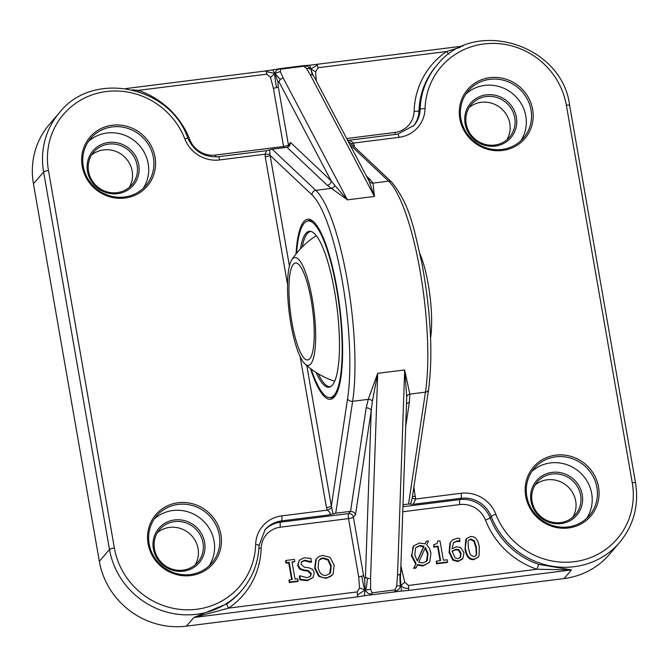 <?xml version="1.0" encoding="UTF-8"?>
<svg xmlns="http://www.w3.org/2000/svg" width="669" height="669" viewBox="0 0 669 669"><rect width="100%" height="100%" fill="white"/><g stroke="black" fill="none" stroke-linecap="round" stroke-linejoin="round"><path stroke-width="1" d="M402.78 511.752L459.795 504.568A23.733 22.629 -139.4 0 1 485.46 520.072A80.982 77.194 40.6 0 0 536.964 569.252L571.493 569.896L538.946 564.444A4.19 0.493 -71.3 0 0 536.964 569.252L408.425 585.45L404.753 582.189L400.915 585.475L400.313 577.431M404.753 582.189L400.89 566.007M400.698 571.502A4.19 0.828 170.1 0 0 401.835 571.393M372.441 401.057L377.709 373.344L368.243 399.351A4.19 3.019 -161.4 0 1 372.441 401.057L371.228 410.615A4.19 3.169 8.6 0 0 366.177 407.973L350.548 511.342L353.675 512.094L355.498 514.645L371.228 410.615L365.45 576.703A4.19 2.35 2 0 0 367.39 578.175C366.888 585.534 366.11 589.481 365.057 589.999L364.337 595.736L401.517 591.053L400.915 585.475L403.742 587.884L408.675 588.595A4.19 0.953 82.8 0 1 408.299 590.459L571.493 569.896L564.076 578.56A76.793 73.197 40.6 0 0 609.484 554.333L619.645 542.459C633.744 525.29 639.046 505.463 635.55 482.976A4.19 0.828 -9.9 0 0 632.247 482.734A72.603 69.208 -139.4 0 1 581.336 560.438A72.603 69.208 -139.4 0 1 495.854 514.252A4.19 0.619 158.8 0 0 491.205 516.527L490.109 517.806A4.19 0.619 -21.2 0 1 485.46 520.072M408.425 585.45A4.19 0.953 82.8 0 1 408.675 588.595M401.517 591.053L408.299 590.459M288.306 146.912A4.19 3.989 40.6 0 0 288.431 144.997L278.271 86.761A4.19 0.828 -9.9 0 1 276.506 87.589C275.001 79.168 274.466 74.46 274.909 73.465L280.294 71.516L280.595 69.175L303.718 66.256L306.302 68.238L310.767 68.949L313.05 75.363A4.19 3.487 152.2 0 1 313.861 76.325L368.995 180.906L374.397 196.443L373.018 183.122L388.63 181.148A122.87 28.081 82.8 0 1 420.149 271.338A122.87 28.081 82.8 0 1 425.459 392.143L409.838 394.108L404.678 369.949L397.545 575.089L396.684 586.077L400.915 585.475L399 589.105L397.353 590.359L394.994 591.011A4.19 0.953 -97.2 0 0 395.111 589.907L371.989 592.818A4.19 0.953 82.8 0 1 371.872 593.93A4.19 0.953 82.8 0 1 371.613 594.565M394.735 591.647A4.19 0.953 -97.2 0 0 394.994 591.011M396.684 586.077L395.111 589.907M400.279 579.647L400.915 585.475C400.037 585.199 399.761 581.394 400.087 574.061A4.19 2.35 2 0 0 400.647 572.94L406.727 396.742A4.19 3.27 177.6 0 1 409.838 394.108L409.336 402.537A4.19 3.169 8.6 0 0 406.526 404.16M397.545 575.089A4.19 2.35 2 0 0 400.087 574.061M371.872 593.93L369.43 593.88L367.607 593.06L365.057 589.999L370.668 589.356L370.567 578.493L377.709 373.344L404.678 369.949L406.727 396.742M367.39 578.175A4.19 2.35 2 0 0 370.567 578.493M371.989 592.818L370.668 589.356M358.676 576.837L359.571 587.884L365.057 589.999L357.43 595.05A4.19 0.953 -97.2 0 0 357.171 591.914L228.631 608.113A80.982 77.194 40.6 0 0 261.119 548.346A23.733 22.629 -139.4 0 1 280.386 527.18L348.507 518.592A4.19 0.828 170.1 0 0 353.383 517.12A4.19 3.989 40.6 0 0 348.624 513.591A4.19 0.953 -97.2 0 0 348.507 518.592L358.676 576.837A4.19 0.828 170.1 0 0 361.778 576.193A4.19 0.828 170.1 0 0 363.543 575.365L353.383 517.12L355.498 514.645M59.432 112.676L49.28 124.543A76.793 73.197 40.6 0 0 33.45 183.824L43.61 171.95A4.19 0.828 -9.9 0 1 48.477 170.478A72.603 69.208 -139.4 0 1 99.38 92.774A72.603 69.208 -139.4 0 1 184.87 138.96A4.19 0.619 158.8 0 1 187.956 138.408C170.118 85.649 92.64 69.986 59.432 112.676A76.793 73.197 40.6 0 0 43.61 171.95L109.49 549.466A76.793 73.197 40.6 0 0 164.624 611.458A76.793 73.197 40.6 0 0 242.019 590.05L240.924 591.329A76.793 73.197 -139.4 0 1 227.034 603.747L193.868 617.479L357.054 596.915A4.19 0.953 -97.2 0 0 357.43 595.05M357.054 596.915L364.337 595.736M359.571 587.884L357.171 591.914M365.45 576.703A4.19 0.953 82.8 0 1 364.689 578.493L365.057 589.999C364.279 589.063 363.192 584.463 361.778 576.193M364.689 578.493A4.19 0.953 82.8 0 1 363.543 575.365M290.555 142.522L289.543 145.934L287.018 147.314L327.317 185.321A4.19 3.93 133.3 0 0 331.113 180.781L290.555 142.522L288.431 144.997A4.19 0.828 -9.9 0 1 283.564 146.478L215.435 155.057A23.733 22.629 -139.4 0 1 189.77 139.553A80.982 77.194 40.6 0 0 138.274 90.374L266.814 74.175A4.19 0.953 -97.2 0 0 266.07 71.6L274.909 73.465L270.485 77.437L273.404 88.233L283.564 146.478A4.19 0.953 -97.2 0 0 283.832 147.715M276.506 87.589A4.19 0.828 -9.9 0 1 273.404 88.233M266.814 74.175L270.485 77.437M272.618 69.885L280.027 68.631A4.19 0.953 82.8 0 1 280.194 68.664L276.414 70.312L274.909 73.465L272.618 69.885L265.468 70.981A4.19 0.953 -97.2 0 1 266.07 71.6M280.194 68.664A4.19 0.953 82.8 0 1 280.595 69.175M278.271 86.761A4.19 0.953 82.8 0 1 278.12 82.471L274.909 73.465L280.353 79.486A4.19 3.487 152.2 0 0 279.14 82.187L331.113 180.781L334.809 185.413A4.19 3.771 -59.5 0 1 331.423 188.357L347.428 199.847L334.809 185.413M306.302 68.238L310.207 74.66L374.397 196.443L347.428 199.847L283.23 78.064A4.19 3.487 152.2 0 0 280.353 79.486M283.23 78.064L280.294 71.516M278.12 82.471A4.19 0.953 82.8 0 1 279.14 82.187M313.05 75.363A4.19 3.487 152.2 0 0 310.207 74.66M316.236 80.815L315.659 71.742L310.767 68.949L307.799 66.365L303.316 65.754A4.19 0.953 -97.2 0 0 303.149 65.713L309.806 65.202L310.767 68.949L317.323 65.144A4.19 0.953 82.8 0 1 318.059 67.72L446.599 51.521A80.982 77.194 40.6 0 0 414.111 111.28A23.733 22.629 -139.4 0 1 394.852 132.454L346.651 138.525M303.718 66.256A4.19 0.953 -97.2 0 0 303.316 65.754M316.529 64.634A4.19 0.953 82.8 0 1 316.713 64.525L316.713 64.525A4.19 0.953 82.8 0 1 317.323 65.144M315.659 71.742L318.059 67.72M311.687 72.561L310.767 68.949L312.39 73.841M312.264 298.976A54.348 12.418 82.8 0 1 304.947 363.936A54.348 12.418 82.8 0 1 289.259 313.017A54.348 12.418 82.8 0 1 291.826 259.789A54.348 12.418 82.8 0 1 312.264 298.976M430.593 337.837A54.348 12.418 -97.2 0 0 420.015 253.902M293.348 264.272A48.87 11.172 82.8 0 1 295.472 262.976A48.87 11.172 82.8 0 1 312.666 310.065A48.87 11.172 82.8 0 1 307.69 359.947A48.87 11.172 82.8 0 1 291.182 317.808A48.87 11.172 82.8 0 1 293.348 264.272M302.263 246.936A78.189 17.871 82.8 0 1 310.692 231.499A78.189 17.871 82.8 0 1 311.135 231.474M330.678 386.582A78.189 17.871 82.8 0 1 330.243 386.657A78.189 17.871 82.8 0 1 318.252 373.795M296.584 253.25A88.985 20.338 82.8 0 1 304.119 223.321A88.985 20.338 82.8 0 1 306.745 221.297A88.985 20.338 82.8 0 1 339.292 306.711A88.985 20.338 82.8 0 1 328.947 397.528A88.985 20.338 82.8 0 1 311.185 369.087M306.745 221.297L308.041 220.753A89.362 20.421 82.8 0 1 313.644 221.757M335.52 395.371A89.362 20.421 82.8 0 1 330.344 397.729L328.947 397.528M316.061 372.449A78.566 17.954 -97.2 0 0 330.043 386.908A78.566 17.954 -97.2 0 0 336.933 307.004A78.566 17.954 -97.2 0 0 310.433 231.315A78.566 17.954 -97.2 0 0 300.473 248.784M465.499 548.705C466.745 556.24 469.697 559.694 474.371 559.058L478.193 557.185L479.096 555.68L479.297 546.949C478.059 539.448 475.107 535.994 470.449 536.597L466.594 538.478L465.699 539.95L465.064 549.216L466.594 538.478M476.738 553.991L475.818 555.847L473.953 556.658L470.307 554.743L468.442 548.337L468.049 541.664L468.818 539.983L470.867 538.988L474.421 540.828L476.361 547.317L476.738 553.991L476.295 554.501L475.918 547.827L473.986 541.338L470.424 539.498L468.609 540.251M475.743 555.914L476.295 554.501M478.193 557.185L473.928 559.568C469.253 560.204 466.301 556.759 465.064 549.216M299.779 575.766L300.406 579.371L307.782 580.157L313.075 577.489L314.229 572.664L312.607 569.411L308.994 567.764L304.378 567.187L300.975 564.184L301.778 561.575L304.838 560.229L311.478 561.793L310.876 558.364L304.219 557.77L299.311 560.204L298.039 564.862L300.113 568.583L304.019 570.038L308.083 570.523L311.319 573.492L310.558 576.26L307.138 577.698L299.779 575.766L299.344 576.285L299.971 579.881L300.406 579.371M299.971 579.881L307.347 580.667L313.075 577.489M311.478 561.793L311.035 562.303L311.269 561.818M310.826 562.328L304.403 560.747L301.41 562.01M310.408 576.419L310.884 574.01L307.648 571.033L303.575 570.548L304.019 570.038M303.575 570.548L299.679 569.093L300.113 568.583M299.679 569.093L297.596 565.372L299.319 560.204M294.77 561.609L294.385 559.401L286.031 560.455L286.407 562.662L289.159 562.311L292.152 579.479L289.409 579.831L289.794 582.03L298.148 580.976L297.764 578.777L295.021 579.12L292.027 561.952L294.77 561.609L292.102 562.403M291.634 579.546L288.715 562.83L285.972 563.173L285.588 560.973L286.031 560.455M285.972 563.173L286.407 562.662M288.715 562.83L289.159 562.311M298.148 580.976L297.713 581.486L289.351 582.54L288.966 580.341L289.409 579.831M289.351 582.54L289.794 582.03M333.062 574.044L334.199 565.414L330.16 557.419L322.684 555.37L318.887 556.608L316.93 558.255L316.253 559.167L315.116 567.814L319.138 575.792L322.55 577.606L326.614 577.857L330.361 576.653L333.062 574.044M331.205 565.79L330.57 572.513L329.892 573.492L326.196 575.373C321.998 575.808 319.305 573.166 318.11 567.437L318.737 560.697L320.501 558.74L323.135 557.854L328.303 559.493L331.205 565.79L330.77 566.3L327.86 560.003L322.701 558.364L319.222 559.945M329.666 573.743L330.77 566.3M332.359 574.989L326.171 578.367L318.703 576.31L314.681 568.332L315.818 559.685L316.93 558.255M315.818 559.685L316.253 559.167M437.743 541.087L436.966 543.621L433.805 544.658L434.156 546.632L438.07 546.138L440.595 560.597L436.673 561.09L437.058 563.29L447.586 561.968L447.201 559.761L443.371 560.246L439.985 540.811L437.743 541.087L436.974 543.613M440.077 560.664L437.626 546.657L433.713 547.15L433.805 544.658M433.713 547.15L434.156 546.632M437.626 546.657L438.07 546.138M447.586 561.968L447.151 562.478L436.623 563.808L436.238 561.6L436.673 561.09M436.623 563.808L437.058 563.29M417.64 564.561L423.36 565.481L429.088 562.612L429.791 561.667L430.945 553.037L429.339 548.17L426.655 544.917L428.503 540.97L426.345 541.238L425.116 543.914L419.438 543.002L413.743 545.871L413.032 546.832L411.87 555.446L416.101 563.541L414.078 567.906L416.21 567.638L417.64 564.561M424.029 546.28L417.322 560.973L414.822 555.069L415.474 548.321L416.126 547.393L419.889 545.486L424.029 546.28L423.594 546.799L419.446 545.996L415.909 547.66M427.993 553.414L427.332 560.145L426.663 561.107L422.942 562.997L418.727 562.177L425.451 547.443L427.993 553.414L427.55 553.924L425.007 547.961M417.188 560.823L423.594 546.799M426.437 561.358L427.55 553.924M424.949 543.83L426.345 541.238M429.088 562.612L422.917 565.999L417.205 565.071M414.078 567.906L413.643 568.416L415.775 568.148L416.21 567.638M413.643 568.416L416.101 563.541M415.666 564.051L411.427 555.956L413.743 545.871M459.904 541.104L459.544 538.311L457.044 538.319L452.921 539.774L451.366 541.154L450.337 542.718L449.551 552.034L453.323 559.71L458.424 561.065L462.889 558.431L463.977 552.753L460.673 547.543L456.266 546.799L452.035 548.864L453.473 542.693L457.094 540.87L459.904 541.104L459.469 541.614L456.651 541.38L453.264 542.952M460.029 541.087L459.469 541.614M462.455 558.941L457.981 561.584L452.88 560.221L449.116 552.552L449.903 543.228L451.366 541.154M452.88 560.221L453.323 559.71M460.088 557.787L460.623 553.765L458.499 550.186L458.934 549.675L461.058 553.246L460.632 557.11L458.022 558.707L455.121 557.821L452.587 552.318L452.403 550.947L456.041 549.274L458.934 549.675M458.499 550.186L455.597 549.784L451.96 551.457M462.062 559.443L462.889 558.431M564.076 578.56L186.459 626.142L193.868 617.479L228.631 608.113A4.19 1.229 -124.2 0 1 227.034 603.747M258.936 545.795A4.19 1.004 -178.3 0 0 259.02 545.603A4.19 1.004 -178.3 0 0 255.65 544.524A72.603 69.208 -139.4 0 1 189.62 609.802A72.603 69.208 -139.4 0 1 114.366 547.995A4.19 0.828 -9.9 0 0 109.49 549.466L99.338 561.333A76.793 73.197 40.6 0 0 186.459 626.142M99.338 561.333L33.45 183.824M449.083 53.972A4.19 1.229 55.8 0 1 446.599 51.521L460.481 47.206M349.201 140.264L347.537 140.197M368.268 179.535A4.19 3.93 133.3 0 0 370.475 179.886L366.461 176.106M132.303 89.872L138.274 90.374A4.19 0.493 -71.3 0 0 137.973 91.452M242.019 590.05C252.715 577.305 258.385 562.495 259.02 545.603L265.083 529.697A27.922 26.618 -139.4 0 1 281.599 520.892L280.503 522.171L348.624 513.591L350.548 511.342L335.713 513.215L352.63 401.316A122.87 28.081 -97.2 0 0 347.32 280.512A122.87 28.081 -97.2 0 0 315.801 190.331L331.423 188.357L327.317 185.321M333.112 513.867L331.665 507.796A4.19 0.56 -24.4 0 1 327.25 510.146C330.377 512.262 331.038 513.842 329.24 514.887L335.713 513.215M331.665 507.796L331.331 506.132A4.19 0.828 -9.9 0 1 326.464 507.604L327.25 510.146L281.716 515.883A32.112 30.615 40.6 0 0 255.65 544.524M289.426 265.994L270.117 155.359A4.19 0.828 -9.9 0 1 265.25 156.83L287.528 284.501M269.9 153.895L269.582 149.831L272.183 149.179L315.801 190.331A4.19 3.93 -46.7 0 0 312.013 194.871L270.117 155.359L269.9 153.895A4.19 1.045 4.9 0 1 265.125 154.205L265.25 156.83M269.582 149.831L266.638 150.65M265.71 150.851L266.588 150.659L265.125 154.205L219.591 159.941A4.19 0.953 82.8 0 0 218.245 156.747A4.19 0.953 82.8 0 0 218.069 156.855M310.458 368.544A90.758 20.739 -97.2 0 0 334.977 396.173A90.758 20.739 -97.2 0 0 339.693 306.661A90.758 20.739 -97.2 0 0 312.916 221.113A90.758 20.739 -97.2 0 0 303.818 221.615A90.758 20.739 -97.2 0 0 296.016 253.961M272.183 149.179L287.018 147.314M410.515 504.108L412.204 498.062L428.595 389.609A4.19 3.169 -171.4 0 1 425.459 392.143L408.542 504.033L413.367 504.284L415.591 499.015L413.86 487.099M408.542 504.033L403.022 504.727M351.158 143.852A4.19 0.56 155.6 0 0 353.475 143.074L349.837 140.256M347.863 140.816L348.992 141.803M353.148 145.717A4.19 0.828 170.1 0 0 354.261 145.616L353.475 143.074L399.008 137.329A4.19 0.953 -97.2 0 0 397.662 134.135L348.792 140.264M412.455 496.373A4.19 0.828 170.1 0 0 415.474 496.381M412.246 497.753A4.19 1.045 -175.1 0 0 415.591 499.015L461.125 493.27A4.19 0.953 82.8 0 1 461.008 498.28L459.912 499.567A4.19 0.953 -97.2 0 0 459.795 504.568M598.529 486.982A37.698 35.934 40.6 0 0 538.411 462.338A37.698 35.934 40.6 0 0 549.416 525.391A37.698 35.934 40.6 0 0 598.529 486.982M532.641 109.465A37.698 35.934 40.6 0 0 472.523 84.829A37.698 35.934 40.6 0 0 483.528 147.874A37.698 35.934 40.6 0 0 532.641 109.465M129.226 187.404A25.129 23.959 40.6 0 0 123.472 155.952A25.129 23.959 40.6 0 0 91.519 155.133M88.567 171.44A25.129 23.959 -139.4 0 1 93.744 152.039A25.129 23.959 -139.4 0 1 128.415 150.174A25.129 23.959 -139.4 0 1 131.935 184.719A25.129 23.959 -139.4 0 1 106.605 191.727A25.129 23.959 -139.4 0 1 88.567 171.44M506.851 139.813A25.129 23.959 40.6 0 0 501.098 108.361A25.129 23.959 40.6 0 0 469.145 107.55M466.193 123.849A25.129 23.959 -139.4 0 1 471.369 104.456A25.129 23.959 -139.4 0 1 506.04 102.591A25.129 23.959 -139.4 0 1 509.561 137.137A25.129 23.959 -139.4 0 1 484.231 144.136A25.129 23.959 -139.4 0 1 466.193 123.849M572.739 517.329A25.129 23.959 40.6 0 0 566.986 485.878A25.129 23.959 40.6 0 0 535.024 485.058M532.072 501.365A25.129 23.959 -139.4 0 1 537.257 481.964A25.129 23.959 -139.4 0 1 571.928 480.108A25.129 23.959 -139.4 0 1 575.449 514.645A25.129 23.959 -139.4 0 1 550.119 521.653A25.129 23.959 -139.4 0 1 532.072 501.365M195.114 564.912A25.129 23.959 40.6 0 0 189.36 533.469A25.129 23.959 40.6 0 0 157.407 532.649M154.455 548.956A25.129 23.959 -139.4 0 1 159.632 529.555A25.129 23.959 -139.4 0 1 194.303 527.69A25.129 23.959 -139.4 0 1 197.823 562.236A25.129 23.959 -139.4 0 1 172.493 569.235A25.129 23.959 -139.4 0 1 154.455 548.956M531.002 501.215A26.526 25.288 40.6 0 0 573.308 518.559A26.526 25.288 40.6 0 0 565.564 474.187A26.526 25.288 40.6 0 0 531.002 501.215M586.629 518.383A36.302 34.604 40.6 0 0 591.689 493.571A36.302 34.604 40.6 0 0 567.613 464.93A36.302 34.604 40.6 0 0 531.838 471.494M596.907 487.475A36.302 34.604 -139.4 0 1 589.422 515.498A36.302 34.604 -139.4 0 1 539.348 518.182A36.302 34.604 -139.4 0 1 534.263 468.292A36.302 34.604 -139.4 0 1 570.849 458.173A36.302 34.604 -139.4 0 1 596.907 487.475M465.114 123.698A26.526 25.288 40.6 0 0 507.428 141.042A26.526 25.288 40.6 0 0 499.684 96.671A26.526 25.288 40.6 0 0 465.114 123.698M520.741 140.866A36.302 34.604 40.6 0 0 525.809 116.055A36.302 34.604 40.6 0 0 501.725 87.422A36.302 34.604 40.6 0 0 465.95 93.978M531.019 109.959A36.302 34.604 -139.4 0 1 523.543 137.981A36.302 34.604 -139.4 0 1 473.46 140.666A36.302 34.604 -139.4 0 1 468.375 90.775A36.302 34.604 -139.4 0 1 504.961 80.656A36.302 34.604 -139.4 0 1 531.019 109.959M87.488 171.289A26.526 25.288 40.6 0 0 129.803 188.633A26.526 25.288 40.6 0 0 122.059 144.261A26.526 25.288 40.6 0 0 87.488 171.289M143.124 188.457A36.302 34.604 40.6 0 0 148.184 163.637A36.302 34.604 40.6 0 0 124.108 135.004A36.302 34.604 40.6 0 0 88.325 141.569M153.393 157.55A36.302 34.604 -139.4 0 1 145.917 185.564A36.302 34.604 -139.4 0 1 95.834 188.257A36.302 34.604 -139.4 0 1 90.75 138.358A36.302 34.604 -139.4 0 1 127.336 128.239A36.302 34.604 -139.4 0 1 153.393 157.55M155.016 157.056A37.698 35.934 40.6 0 0 94.898 132.412A37.698 35.934 40.6 0 0 105.903 195.465A37.698 35.934 40.6 0 0 155.016 157.056M220.904 534.564A37.698 35.934 40.6 0 0 160.786 509.929A37.698 35.934 40.6 0 0 171.791 572.973A37.698 35.934 40.6 0 0 220.904 534.564M153.377 548.806A26.526 25.288 40.6 0 0 195.691 566.141A26.526 25.288 40.6 0 0 187.947 521.77A26.526 25.288 40.6 0 0 153.377 548.806M209.004 565.966A36.302 34.604 40.6 0 0 214.072 541.154A36.302 34.604 40.6 0 0 189.988 512.521A36.302 34.604 40.6 0 0 154.213 519.077M219.281 535.058A36.302 34.604 -139.4 0 1 211.797 563.081A36.302 34.604 -139.4 0 1 161.722 565.773A36.302 34.604 -139.4 0 1 156.638 515.874A36.302 34.604 -139.4 0 1 193.224 505.756A36.302 34.604 -139.4 0 1 219.281 535.058M473.928 559.568L474.371 559.058M473.986 541.338L474.421 540.828M304.403 560.747L304.838 560.229M307.347 580.667L307.782 580.157M310.884 574.01L311.319 573.492M307.648 571.033L308.083 570.523M297.596 565.372L298.039 564.862M322.701 558.364L323.135 557.854M327.86 560.003L328.303 559.493M326.171 578.367L326.614 577.857M318.703 576.31L319.138 575.792M314.681 568.332L315.116 567.814M422.917 565.999L423.36 565.481M419.446 545.996L419.889 545.486M411.427 555.956L411.87 555.446M449.903 543.228L450.337 542.718M449.116 552.552L449.551 552.034M457.981 561.584L458.424 561.065M460.623 553.765L461.058 553.246M455.597 549.784L456.041 549.274M456.651 541.38L457.094 540.87M395.346 134.427A4.19 0.953 82.8 0 1 394.852 132.454M413.434 126.073A27.922 26.618 40.6 0 0 419.045 110.628A4.19 1.004 1.7 0 1 414.111 111.28M419.045 110.628A76.793 73.197 -139.4 0 1 435.962 66.373L437.058 65.085A76.793 73.197 40.6 0 0 420.14 109.348L419.045 110.628M399.008 137.329A32.112 30.615 40.6 0 0 425.066 108.696A4.19 1.004 -178.3 0 0 420.14 109.348A27.922 26.618 -139.4 0 1 413.986 125.438L397.662 134.135M370.475 179.886L373.018 183.122A4.19 4.022 -26.7 0 1 369.087 181.09M349.828 144.554L388.63 181.148A4.19 3.93 133.3 0 1 391.758 182.144L348.975 141.786M366.177 407.973L368.243 399.351L352.63 401.316A4.19 3.169 8.6 0 1 347.579 398.674L331.331 506.132L306.803 365.583M215.435 155.057A4.19 0.953 -97.2 0 0 215.895 156.939M189.77 139.553A4.19 0.619 -21.2 0 1 188.591 139.921M264.548 530.35A27.922 26.618 40.6 0 1 280.503 522.171A4.19 0.953 -97.2 0 0 280.386 527.18M258.911 547.995A4.19 1.004 -178.3 0 0 261.119 548.346M281.716 515.883A4.19 0.953 -97.2 0 1 281.599 520.892L329.24 514.887M300.105 356.577L326.464 507.604M312.013 194.871A118.681 27.128 82.8 0 1 342.444 281.983A118.681 27.128 82.8 0 1 347.579 398.674M184.87 138.96A32.112 30.615 40.6 0 0 219.591 159.941M114.366 547.995L48.477 170.478M538.946 564.444A76.793 73.197 -139.4 0 1 490.109 517.806A27.922 26.618 40.6 0 0 459.912 499.567L402.955 506.742M413.367 504.284L461.008 498.28A27.922 26.618 -139.4 0 1 491.205 516.527A76.793 73.197 40.6 0 0 619.645 542.459M405.757 426.17L409.336 402.537M354.503 146.996L354.261 145.616M425.066 108.696A72.603 69.208 -139.4 0 1 491.105 43.418A72.603 69.208 -139.4 0 1 566.359 105.217A4.19 0.828 -9.9 0 1 569.662 105.459C562.186 44.054 473.945 17.034 437.058 65.085M566.359 105.217L632.247 482.734M495.854 514.252A32.112 30.615 40.6 0 0 461.125 493.27M400.271 579.588L400.647 572.94M309.806 65.202L462.915 46.102M316.337 235.68A80.982 80.982 0 0 0 291.826 259.789M304.947 363.936A80.982 80.982 0 0 0 334.676 381.213M313.861 76.325L311.854 73.189M280.027 68.631L303.149 65.713M125.713 88.592L265.468 70.981M266.688 150.642L218.245 156.747C204.162 157.55 194.06 151.437 187.956 138.408M569.662 105.459L635.55 482.976M391.758 182.144C410.448 205.6 413.693 228.045 422.08 264.104C430.886 312.941 433.06 354.771 428.595 389.609"/></g></svg>
